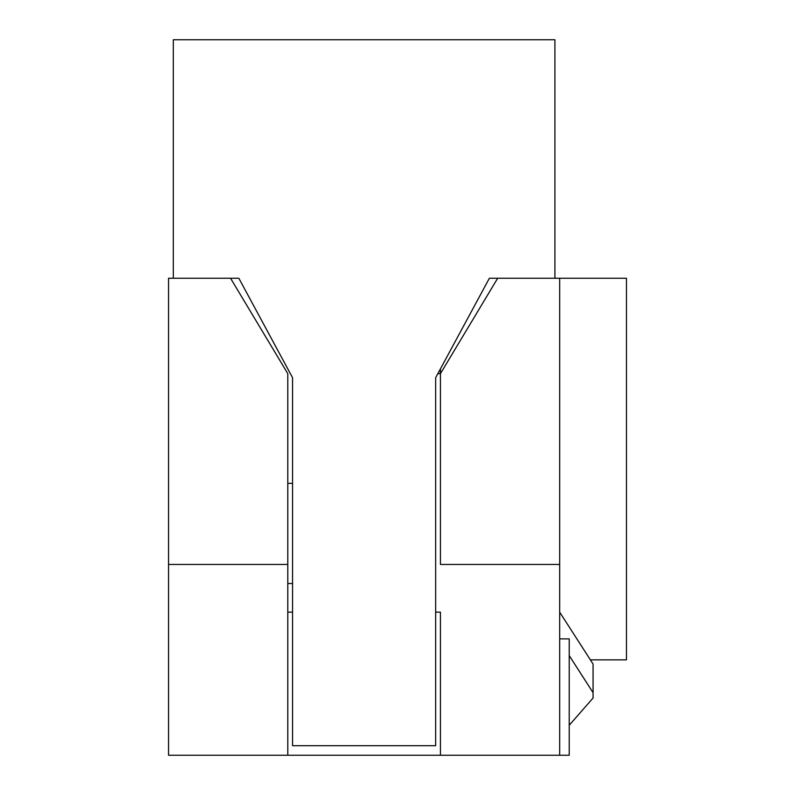 <?xml version="1.0" encoding="UTF-8"?>
<svg xmlns="http://www.w3.org/2000/svg" width="795" height="795" viewBox="0 0 795 795"><rect width="100%" height="100%" fill="white"/><g stroke="black" fill="none" stroke-linecap="round" stroke-linejoin="round"><path stroke-width="1.19" d="M435.66 612.15L440.43 612.15L440.43 755.25L559.68 755.25L559.68 564.45L440.43 564.45L440.43 373.65L497.67 278.25L489.372 278.25L435.66 377.714L435.66 745.71L292.56 745.71L292.56 377.714L238.848 278.25L230.55 278.25L287.79 373.65L287.79 583.53L292.56 583.53M559.68 564.45L559.68 278.25L489.372 278.25M440.43 368.88L440.43 373.65L437.856 373.65M287.79 483.36L292.56 483.36M238.848 278.25L168.54 278.25L168.54 564.45L287.79 564.45M287.79 583.53L287.79 612.15L292.56 612.15M287.79 612.15L287.79 755.25L440.43 755.25M168.54 564.45L168.54 755.25L287.79 755.25M554.91 278.25L554.91 39.75L173.31 39.75L173.31 278.25M559.68 638.882L569.22 638.882L569.22 755.25L559.68 755.25M559.68 278.25L626.46 278.25L626.46 659.85L590.367 659.85L593.07 664.044L593.07 692.664L569.22 655.597M593.07 692.664L593.07 698.01L569.22 725.269M590.367 659.85L559.68 612.15"/></g></svg>
